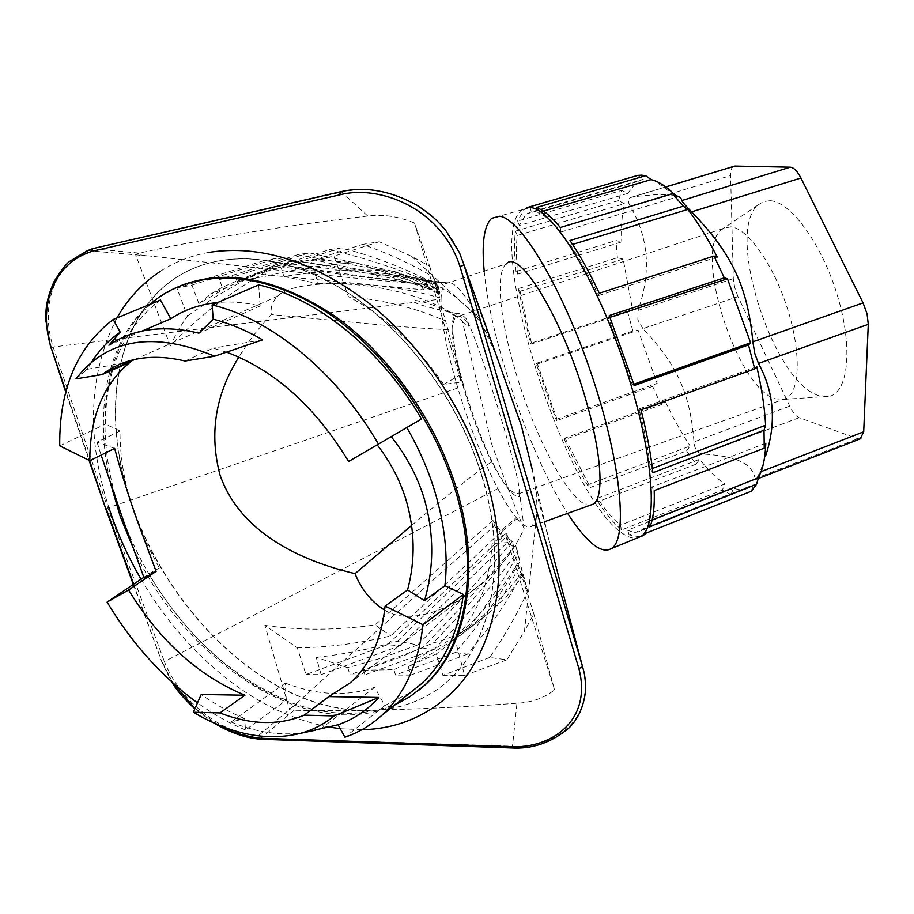 <?xml version="1.0" encoding="UTF-8"?>
<svg xmlns="http://www.w3.org/2000/svg" width="914" height="914" viewBox="0 0 914 914"><rect width="100%" height="100%" fill="white"/><g stroke="black" fill="none" stroke-linecap="round" stroke-linejoin="round"><path stroke-width="0.69" stroke-dasharray="4.57 3.43" d="M231.059 722.003L285.179 683.021L286.322 700.09L245.523 729.989L244.632 718.553L231.059 722.003C256.091 732.331 280.118 735.919 303.14 732.777M244.632 718.553C229.848 712.474 215.384 704.454 201.217 694.48M245.523 729.989C229.037 723.134 212.939 714.028 197.218 702.66M286.322 700.09C230.579 676.383 184.742 634.339 148.811 573.946L143.829 577.305M132.93 547.44C184.479 661.907 308.692 744.362 394.928 704.9M149.519 304.533C106.401 341.687 93.628 412.728 110.708 484.02M148.811 573.946L159.322 567.994L144.172 578.231M160.453 300.032C124.053 327.383 105.727 368.742 105.464 424.107L119.985 431.02C119.985 458.599 124.99 486.716 134.986 515.359L145.852 542.128L159.322 567.994M258.719 284.894L260.124 305.984C245.306 302.443 231.173 301.277 217.715 302.511M406.844 427.649L421.491 419M285.179 683.021C317.101 695.371 346.932 696.788 374.683 687.271L384.828 705.608L410.569 692.424M91.434 362.39L87.378 369.267L121.573 363.532M128.097 362.435L130.394 362.047M260.124 305.984L198.955 333.187M141.933 331.108L108.903 345.218M59.73 445.861L105.464 424.107M406.741 427.466L348.611 461.49M226.603 352.187L213.122 348.165L185.108 361.03M262.615 339.859L213.122 348.165M75.999 378.864L87.378 369.267M384.828 705.608L344.966 737.198M119.985 431.02L97.044 442.136L114.661 448.397M374.683 687.271L321.637 728.252M418.886 690.139C374.649 724.436 310.212 719.284 252.812 683.958C195.288 648.129 146.24 584.686 121.711 515.793C90.429 429.226 102.756 335.484 160.978 296.262L180.138 285.888M384.668 610.129C407.347 624.799 448.317 612.323 480.318 584.606C500.004 568.519 514.605 549.828 524.088 528.532C517.781 514.468 506.962 486.214 491.618 443.781L462.358 321.214L452.876 313.616C390.609 276.165 293.348 278.359 277.742 296.113C272.395 301.414 270.281 307.561 271.389 314.53C259.062 327.429 248.22 341.608 238.874 357.066M97.044 442.136L101.123 455.092M438.857 292.834L417.001 281.078L393.98 271.309C359.191 268.442 322.539 270.178 284.026 276.531L280.575 267.037L264.135 270.395L329.646 249.568L341.151 247.774C374.991 256.537 406.821 268.865 436.652 284.745L433.579 277.102C411.346 263.952 387.662 253.052 362.538 244.415L379.219 241.742L411.666 256.377L429.706 266.305L414.488 223.005C398.31 216.355 382.715 214.036 367.725 216.024C281.718 226.112 205.547 238.463 139.214 253.109L92.565 248.711M411.666 256.377L460.553 301.277C472.881 311.126 475.68 315.993 480.558 322.848C483.986 327.623 489.893 339.688 489.424 338.169L459.399 252.538C434.264 200.383 379.059 182.914 341.653 192.077L93.411 248.688L88.807 250.516C59.421 261.838 38.365 299.666 53.126 346.989L107.818 507.956L457.777 387.959C469.396 426.061 482.741 459.616 497.822 488.636L164.371 661.61C181.692 704.728 223.759 732.354 256.446 737.392L254.915 738.535M462.358 321.214L462.701 321.659C468.756 328.891 470.002 328 466.426 318.975C462.427 314.622 459.228 312.828 456.829 313.582L453.63 317.375C452.75 321.111 452.738 318.46 452.03 329.588C441.428 329.611 417.767 328.057 381.024 324.927L271.389 314.53M761.522 470.561L765.429 456.497L760.014 472.081L756.164 479.393L755.181 478.593C753.399 470.55 748.349 464.746 740.009 461.182C731.943 457.457 719.501 455.069 702.683 453.995C697.519 453.333 694.617 449.322 693.966 441.953C690.31 393.408 676.851 364.389 642.93 328.617L737.998 296.65L789.73 406.102C792.826 412.477 795.98 416.338 799.156 417.698L857.698 438.686L860.2 438.88M105.864 509.064L107.818 507.956L164.371 661.61L162.258 663.016L133.295 584.412M297.313 647.877C328.069 647.409 359.213 643.41 390.735 635.893L501.146 531.902L492.954 520.489L494.565 525.893L442.045 572.05L295.553 704.317L256.446 737.392L261.621 738.215L512.503 746.19C552.033 748.28 594.134 722.471 583.646 670.773L535.65 489.824C536.941 500.221 537.249 508.538 536.598 514.765L524.476 631.208L533.81 613.831L554.558 689.91C543.819 698.159 531.285 702.603 516.97 703.232C435.635 709.138 361.361 711.48 294.148 710.247L289.612 709.732L264.877 625.37L297.313 647.877L305.984 674.532L387.387 644.77L400.149 645.695L507.67 542.162L506.059 536.735L512.217 541.362L513.999 547.235C484.797 581.681 454.212 615.248 422.222 647.935L350.016 674.783L364.892 674.863L434.127 649.443C464.426 618.675 492.235 586.045 517.553 551.553L515.645 545.19C490.807 579.807 463.261 612.414 432.996 642.988C444.695 640.223 456.497 635.184 468.402 627.895C487.322 604.874 503.785 580.356 517.792 554.352L519.952 561.573C501.432 593.734 479.93 624.034 455.446 652.459L467.385 654.23C488.99 628.912 507.476 601.663 522.819 572.484L527.686 591.187C517.096 614.368 504.414 636.464 489.653 657.474L506.87 659.805L524.476 631.208M497.822 488.636C504.425 501.112 510.583 510.777 516.273 517.644L498.975 532.268L502.666 536.861L387.387 644.77M494.565 525.893L498.975 532.268M502.666 536.861L501.146 531.902M519.952 561.573L517.553 551.553M434.127 649.443L422.222 647.935M513.999 547.235L507.67 542.162M516.273 517.644L517.084 518.592L499.844 533.422M517.084 518.592C523.459 525.916 528.463 528.463 532.097 526.213L536.198 517.621L536.587 514.822M515.645 545.19L517.792 554.352M364.892 674.863L363.589 670.213L398.95 657.817L432.996 642.988M363.589 670.213L393.877 669.688L395.556 675.035L455.446 652.459M468.402 627.895C445.289 643.536 420.451 657.474 393.877 669.688M316.21 657.383C343.413 654.424 370.456 649.043 397.339 641.24L417.755 644.918L383.149 657.577L347.754 667.688L316.21 657.383L321.157 674.612L305.984 674.532M347.754 667.688L350.016 674.783M489.653 657.474L442.844 675.297L436.264 653.978L408.284 666.626L410.615 675.115L395.556 675.035M442.844 675.297L464.609 675.423L454.841 638.692C476.937 615.693 489.356 583.966 492.109 543.51L506.402 533.102L508.058 542.619L492.109 543.51M508.058 542.619L554.558 689.91M511.017 747.915L512.503 746.19L516.97 703.232M533.81 613.831L517.735 563.218L506.402 533.102M454.841 638.692C481.175 614.814 502.14 589.656 517.735 563.218M464.609 675.423L506.87 659.805M408.284 666.626C438.126 650.848 465.009 632.968 488.933 612.963L507.167 595.779L523.139 575.546L520.466 565.058L522.819 572.484M488.933 612.963L463.604 632.819C486.271 613.842 505.705 593.906 521.928 572.987L523.139 575.546M463.604 632.819L436.264 653.978M497.056 605.971L520.466 565.058M521.928 572.987L527.686 591.187M410.615 675.115L467.385 654.23M549.691 542.767L532.611 471.041L535.65 489.824M294.148 710.247L259.827 739.209M295.553 704.317L289.612 709.732M264.877 625.37C299.895 630.557 336.638 630.409 375.128 624.913L390.735 635.893M492.954 520.489L375.128 624.913M417.755 644.918C450.785 611.386 482.272 576.871 512.217 541.362M397.339 641.24L506.059 536.735M321.157 674.612L400.149 645.695M133.673 584.16L162.258 663.016L171.649 681.855M65.968 391.443L89.606 460.576M457.777 387.959L451.927 367.2C444.33 337.803 440.708 315.09 441.051 299.061L53.126 346.989L50.761 347.994M87.493 250.619L152.01 256.263L135.489 254.4L139.214 253.109M524.088 528.532L520.831 501.935L518.946 493.811L513.04 492.189C487.585 475.566 439.748 328.526 456.315 316.93L460.747 316.427L468.151 322.722L466.426 318.975M452.03 329.588C453.344 360.436 471.715 421.354 491.618 461.936C503.82 485.54 513.005 497.079 519.163 496.553M730.88 226.832L723.111 228.466L720.929 230.145C693.292 252.698 737.267 388.427 775.289 398.801L783.789 399.349L786.257 398.367C800.161 391.455 801.247 351.25 787.125 307.63C773.164 263.975 747.572 228.192 730.88 226.832M518.946 493.811L519.129 489.184C517.93 469.328 481.701 350.839 468.151 322.722M411.677 525.401C449.071 493.754 481.792 467.74 491.618 461.936M482.112 476.48C459.262 400.538 404.742 327.749 343.116 289.681C281.341 251.704 217.589 249.705 175.237 278.233C113.702 319.249 100.334 416.99 132.644 506.893C158.465 579.853 211.168 646.792 272.749 683.112C334.227 718.952 403.04 721.249 448.34 680.633C491.972 642.096 508.161 561.527 482.112 476.48M132.45 506.996C100.129 417.081 113.496 319.34 175.031 278.324C217.383 249.785 281.146 251.784 342.921 289.761C404.548 327.852 459.079 400.652 481.929 476.594C507.99 561.653 491.801 642.234 448.168 680.77C402.868 721.386 334.056 719.09 272.578 683.238C210.985 646.918 158.282 579.956 132.45 506.996M495.491 353.364L478.388 317.672C464.141 292.149 453.618 280.529 446.809 282.792L263.895 260.627L276.314 258.365L428.655 279.764L430.425 285.602L276.748 264.283L227.586 287.019L198.875 303.585L191.94 285.099L176.95 288.15L187.473 316.004L177.99 330.183L170.404 345.972C195.836 318.849 226.295 295.005 261.792 274.428L423.148 289.772L421.377 283.991C373.586 280.278 316.792 274.337 273.492 269.676L152.01 256.263M421.377 283.991L423.296 280.918L446.329 283.009L445.175 283.843C442.684 286.276 441.313 291.349 441.051 299.061M460.553 301.277L478.388 317.672M414.488 223.005L461.067 382.109L443.69 384.406C416.658 345.366 384.863 316.073 348.325 296.524L333.964 256.16L310.886 260.867L362.538 244.415M284.026 276.531L318.243 283.706L310.886 260.867M264.135 270.395L266.02 276.142C296.479 268.819 326.424 264.352 355.854 262.752L312.211 259.439C286.939 264.729 261.895 272.018 237.08 281.295L266.02 276.142M237.08 281.295L235.229 276.279L219.531 279.478L222.193 287.373C246.072 276.485 270.601 267.494 295.759 260.387L276.748 264.283M198.875 303.585L210.734 294.125L222.193 287.373M170.404 345.972L135.489 254.4M443.69 384.406L460.085 375.014L445.655 321.134C417.424 308.406 384.977 300.203 348.325 296.524M460.085 375.014L461.067 382.109M429.706 266.305L445.655 321.134M379.219 241.742L333.964 256.16M443.701 282.495L423.296 280.918M424.507 280.141L423.73 280.564M430.425 285.602L436.584 288.687L434.721 282.415L428.655 279.764M434.721 282.415L379.79 269.881L297.667 254.698L309.161 252.812L388.279 270.11L437.84 285.145L439.851 294.114L410.866 280.747L355.854 262.752M329.646 249.568C358.928 256.628 387.193 265.414 414.43 275.925L437.543 286.39M425.558 279.775L427.101 284.86L423.148 289.772M427.101 284.86L273.08 265.894L265.151 271.172L245.066 279.638L273.08 265.894M261.792 274.428L265.151 271.172M187.473 316.004L215.316 296.89L245.066 279.638M263.895 260.627L176.95 288.15M191.94 285.099L276.314 258.365M436.584 288.687L377.413 275.205L295.759 260.387M297.667 254.698L219.531 279.478M235.229 276.279L309.161 252.812M312.211 259.439L385.559 275.331L439.885 292L437.84 285.145M341.151 247.774L280.575 267.037M439.885 292L439.851 294.114M436.652 284.745L439.04 292.948M318.243 283.706C363.052 282.335 403.52 287.053 439.645 297.873L433.579 277.102M439.028 292.926L437.498 289.384L439.645 297.873M393.98 271.309L416.167 279.124L437.498 289.384M445.175 283.843L506.276 263.86C495.319 272.486 499.787 318.278 514.651 368.593C534.267 437.258 572.244 508.344 590.467 505.122M484.192 271.081C490.407 340.454 529.857 455.023 567.628 513.382M639.834 536.906L629.095 534.884L730.96 494.52L722.334 490.121L724.928 483.94L620.343 525.219L621.68 529.914L722.334 490.121M652.893 472.732L650.482 469.202C648.506 451.288 644.69 431.202 639.046 408.924L640.977 409.78M623.154 259.073L617.396 257.702L518.329 288.607L520.1 291.258L623.154 259.073L632.694 310.326L531.64 343.927L530.349 343.401L627.415 311.137L632.694 310.326M617.396 257.702L615.956 240.542L621.771 241.89L517.804 274.143L516.022 271.515L615.956 240.542M637.766 175.397L643.239 179.258L636.841 181.772L627.735 193.448L621.783 190.352L618.481 200.634L624.353 203.696C621.92 214.15 621.063 226.889 621.771 241.89M642.93 328.606L637.846 319.889L637.972 310.463C651.419 272.418 648.791 237.629 630.089 206.096C627.781 201.925 628.009 199.058 630.751 197.493L633.231 196.807C649.82 194.865 661.85 194.156 669.334 194.705L675.732 195.63M564.486 439.588L565.046 438.034L665.483 401.92L660.971 404.879L564.486 439.588C572.45 457.514 580.653 473.623 589.107 487.939L686.585 450.899L696.091 464.198L699.678 459.262C708.384 470.436 716.804 478.662 724.928 483.94M686.585 450.899L690.139 445.998L588.73 484.489L589.107 487.939M665.483 401.92C673.298 418.349 681.513 433.042 690.139 445.998M660.971 404.879L652.676 386.336L657.166 383.343L557.003 419.115L556.466 420.714L652.676 386.336M627.415 311.137L632.888 331.017L638.155 330.251L657.166 383.343M770.056 200.714C790.679 201.423 822.063 244.255 837.475 295.77C853.105 347.263 848.398 392.186 829.512 396.288L819.23 395.716C773.712 384.04 724.688 232.19 758.049 204.976L763.578 201.571L770.056 200.714M696.091 464.198L597.802 501.74L597.425 498.29C605.502 510.275 613.145 519.255 620.343 525.219M597.425 498.29L699.678 459.262M565.046 438.034L588.73 484.489M597.802 501.74C606.211 514.285 614.162 523.676 621.68 529.914M629.095 534.884L627.747 530.143L733.599 488.259C739.552 490.315 744.876 490.075 749.549 487.528L753.159 484.888L644.039 528.246L646.141 533.102M627.747 530.143C632.899 532.702 637.366 532.885 641.137 530.68L644.039 528.246M730.96 494.52L733.599 488.259M751.319 491.229L753.159 484.888M765.806 443.199L651.819 487.036L654.207 490.589M650.071 526.544L647.935 521.62C651.019 513.931 652.322 502.403 651.819 487.036M647.935 521.62L652.139 519.952M650.482 469.202L652.402 468.471M756.781 366.674L639.046 408.924M634.259 385.514L632.339 384.737L608.438 317.844L609.261 315.57M610.004 317.329L608.438 317.844M737.998 296.65L734.673 287.442L733.314 278.621L730.606 175.602C730.526 170.781 731.429 167.742 733.325 166.485M632.339 384.737L633.87 384.2M599.333 293.223L598.544 295.553C589.084 275.548 579.727 258.708 570.462 245.055L569.982 240.519M598.544 295.553L717.216 257.04M572.587 244.415L570.462 245.055M543.384 211.111L537.843 212.722L536.381 207.547M560.328 227.506L560.83 232.03C552.09 221.428 544.424 214.984 537.843 212.722M560.83 232.03L677.08 196.99M529.903 206.793L531.354 211.911L643.239 179.258M627.735 193.448L519.358 225.461L517.461 221.097L621.783 190.352M531.354 211.911L526.144 214.093L519.358 225.461M527.001 207.604L524.545 209.066L517.461 221.097M618.481 200.634L515.427 231.128C514.079 242.073 514.274 255.532 516.022 271.515M515.427 231.128L517.301 235.435C515.987 245.923 516.159 258.833 517.804 274.143M517.301 235.435L624.353 203.696M520.1 291.258L531.64 343.927M518.329 288.607L530.349 343.401M632.888 331.017L536.13 363.406L556.466 420.714M536.13 363.406L537.432 363.978L557.003 419.115M537.432 363.978L638.155 330.251M367.725 216.024L341.653 192.077L340.237 191.849M755.181 478.593L857.698 438.686M799.156 417.698L702.683 453.995M162.795 663.198L172.769 682.872M194.831 708.259L218.138 724.813M530.383 207.547L521.963 209.809C482.809 238.737 564.852 497.41 623.017 533.707C628.444 537.386 633.265 538.78 637.469 537.878M789.73 406.102L693.966 441.953M760.014 472.081L761.156 471.635M633.231 196.807L665.792 186.97M637.972 310.463L733.314 278.621M630.089 206.096L730.606 175.602M84.899 371.221L88.829 366.697M277.742 296.113L134.861 359.442M456.829 313.582C437.372 309.686 414.876 304.179 413.117 301.209C411.848 297.895 442.902 306.064 457.046 317.558L452.876 313.616M462.701 321.659L459.788 319.02M536.198 517.621L536.598 514.765M89.035 460.29L65.762 392.243M723.111 228.466L456.315 316.93M520.831 501.935L519.129 489.184M213.785 722.917L194.659 708.704M457.274 298.272C443.13 287.704 428.849 280.255 414.43 275.925M405.942 277.479L383.823 273.126M379.79 269.881L388.279 270.11M377.413 275.205L376.1 275.925L382.246 278.542M227.586 287.019L210.734 294.125M385.559 275.331C392.529 275.971 400.96 277.776 410.866 280.747M444.478 282.563L446.706 282.837M783.789 399.349L829.512 396.288M749.549 487.528L641.137 530.68M758.232 478.582L756.164 479.393M636.841 181.772L526.144 214.093M665.735 186.913L630.751 197.493M544.481 521.745L532.097 526.213M524.545 209.066L521.963 209.809M674.783 195.413L654.401 180.595M160.396 271.287C174.711 262.01 190.638 255.749 208.163 252.515M786.257 398.367L519.095 493.617M522.031 209.763L491.709 218.297M480.318 584.606L350.279 682.781M160.978 296.262L159.447 296.89M720.929 230.145L758.049 204.976M141.042 579.19C162.566 615.819 188.855 647.123 219.92 673.127C254.001 701.381 290.058 719.307 328.08 726.893M116.935 317.946C88.658 373.312 85.985 436.595 108.926 507.807M361.91 729.703L340.248 728.709"/><path stroke-width="1.37" d="M303.14 732.777L338.077 724.779L344.966 737.198C358.425 732.628 370.57 725.465 381.378 715.719C404.319 694.8 418.212 664.478 423.056 624.753L463.341 594.443L444.924 585.68C448.237 556.1 444.787 524.453 434.596 490.715C427.889 469.042 418.635 448.009 406.844 427.649M377.322 445.038C390.164 461.65 399.669 479.667 405.816 499.113C414.945 529.88 415.527 560.156 407.564 589.964L385.102 606.062C381.458 639.72 369.85 665.301 350.279 682.781L328.846 696.605L304.248 715.136L334.158 715.925L378.853 697.439C367.279 710.224 353.684 719.329 338.077 724.779M334.158 715.925C324.196 724.105 313.045 729.886 300.717 733.291C266.888 741.585 231.093 734.57 193.345 712.223L201.217 694.48L244.952 695.211L219.966 712.92L193.345 712.223M197.218 702.66C161.652 676.554 131.616 643.033 107.098 602.098L128.6 589.987C159.733 640.965 198.521 676.04 244.952 695.211M143.829 577.305L107.098 602.098M110.708 484.02L120.271 516.57L132.93 547.44M394.928 704.9L409.792 696.788L423.376 686.288C465.386 649.408 480.57 571.444 454.978 489.047C432.585 415.676 379.87 345.252 320.54 308.292C261.073 271.435 199.869 269.31 159.447 296.89L149.519 304.533M134.861 359.442L104.287 372.992C126.132 357.477 153.072 353.49 185.108 361.03L214.641 356.197C153.506 330.925 107.292 338.477 75.999 378.864L102.128 374.591L130.394 362.047C103.351 384.166 89.823 417.035 89.812 460.679L59.73 445.861C59.147 389.295 76.959 347.171 113.199 319.489L160.453 300.032L170.815 318.769L141.933 331.108M217.715 302.511C200.075 304.225 184.445 309.64 170.815 318.769M226.603 352.187C274.383 370.021 315.056 406.456 348.611 461.49L421.491 419C381.686 349.834 317.135 297.975 258.719 284.894L212.094 304.922L213.213 319.203L198.955 333.187C163.435 324.607 133.421 328.617 108.903 345.218L120.248 332.205C108.789 340.111 99.18 350.176 91.434 362.39M410.569 692.424L421.114 684.015C444.033 663.176 458.108 633.322 463.341 594.443M89.812 460.679L114.661 448.397C120.385 470.036 127.891 494.04 137.191 520.42L156.111 571.376L128.6 589.987M156.111 571.376L144.172 578.231L123.687 521.494L101.123 455.092M121.573 363.532L128.097 362.435M113.199 319.489L120.248 332.205M378.556 444.33C337.346 372.843 271.275 318.895 212.094 304.922M213.213 319.203C229.505 323.316 245.969 330.205 262.615 339.859L214.641 356.197M391.318 436.812C406.147 455.378 417.024 475.668 423.936 497.673C434.127 532.474 434.31 566.806 424.507 600.669L444.924 585.68M385.102 606.062L423.056 624.753M328.846 696.605L378.853 697.439M407.564 589.964L424.507 600.669M180.138 285.888C226.044 268.019 277.696 278.176 335.095 316.335C389.147 354.849 435.578 420.349 456.315 488.156C481.872 570.416 466.654 648.449 424.656 685.26L418.886 690.139M238.874 357.066C215.35 394.437 209.066 433.773 220.046 475.074C239.856 532.085 299.564 560.602 355.032 573.649L411.677 525.401M104.287 372.992L102.128 374.591M219.966 712.92C250.722 724.951 278.816 725.693 304.248 715.136M550.274 544.961L582.584 666.763L464.061 265.049L521.334 425.524L532.611 471.041M259.884 739.209L511.006 747.915C532.325 749.297 551.713 742.579 569.193 727.75C578.196 718.792 583.612 706.762 585.44 691.647C585.623 682.461 585.029 675.503 583.646 670.773L582.584 666.763L578.882 668.591L460.016 266.522C440.834 207.375 378.716 184.4 339.494 194.911L91.56 251.419L86.956 253.201L88.007 250.425M259.713 739.175L259.005 738.204L509.829 746.658C549.84 749.183 592.752 721.683 578.882 668.591M259.005 738.204L253.864 737.438L254.846 738.523L259.827 739.209M89.606 460.576L105.864 509.075L89.035 460.29M106.378 509.189L133.673 584.16M86.956 253.201C57.708 264.169 36.503 301.312 51.253 348.017L65.968 391.443M340.237 191.849L93.422 248.459L92.565 248.711L91.56 251.419M355.032 573.649C361.453 589.587 371.324 601.743 384.668 610.129M460.016 266.522L464.061 265.049L459.399 252.538L445.724 230.397C437.475 220.937 433.087 215.898 417.081 205.33C390.632 190.672 365.2 186.148 340.762 191.734L339.494 194.911M590.467 505.122L593.163 504.151C603.971 498.518 602.075 456.429 586.685 402.777C564.167 321.225 519.666 247.774 506.276 263.86M567.628 513.382C577.317 528.509 586.251 539.146 594.431 545.304C601.092 550.217 606.679 551.325 611.192 548.64C628.204 539.74 621.474 463.569 591.975 375.768C562.624 287.933 520.192 217.783 499.512 216.241L491.709 218.297C484.066 225.541 481.564 243.147 484.192 271.081M639.834 536.906L643.159 535.593L646.141 533.102L751.319 491.229L756.609 484.203L650.071 526.544C653.339 518.626 654.721 506.642 654.207 490.589L764.241 448.191L764.024 430.208L652.893 472.732C650.859 454.075 646.895 433.087 640.977 409.78L754.736 368.925L748.497 344.944L634.259 385.514L609.261 315.57L724.288 277.845L727.475 278.77L610.004 317.329M714.005 256.034L599.333 293.223C589.439 272.269 579.659 254.709 569.982 240.519L683.272 206.198L687.808 209.432C697.759 222.216 707.562 238.086 717.216 257.04L714.005 256.034L724.288 277.845M527.001 207.604L637.766 175.397L641.559 175.157L645.627 175.705L536.381 207.547C543.213 209.786 551.199 216.447 560.328 227.506L672.567 193.757L683.272 206.198M761.156 471.635L863.696 431.785L860.2 438.88M652.139 519.952L758.46 477.782L761.522 470.561C763.944 463.307 765.372 454.178 765.806 443.199L764.241 448.191M756.609 484.203L758.46 477.782M675.732 195.63C679.456 196.521 681.49 198.155 681.844 200.554C682.232 201.891 685.489 205.661 691.612 211.865C731.531 253.144 747.698 286.31 752.85 341.813L863.067 302.888L800.927 178.013C797.362 171.135 793.809 167.536 790.267 167.193L734.845 166.085L665.735 186.913M652.402 468.471L765.612 425.216L764.024 430.208M765.612 425.216C764.664 407.678 761.716 388.164 756.781 366.674L754.736 368.925M752.85 341.813L754.85 353.741L758.471 363.464C774.284 392.3 776.603 423.308 765.429 456.497M863.067 302.888L867.078 313.89L868.277 324.31L863.696 431.785M633.87 384.2L750.577 342.773L727.475 278.77M748.497 344.944L750.577 342.773M687.808 209.432L572.587 244.415M645.627 175.705L651.168 179.612L543.384 211.111M672.567 193.757L677.08 196.99C668.854 188.57 661.302 183.097 654.401 180.595L651.168 179.612M511.006 747.915L509.829 746.658M254.915 738.535L254.857 738.523C241.856 736.718 228.157 731.52 213.785 722.917M65.762 392.243L51.253 348.017M172.769 682.872L194.831 708.259M218.138 724.813C230.191 731.474 242.107 735.679 253.864 737.438M637.469 537.878L640.703 536.552C658.948 527.161 653.647 451.299 624.525 364.492C595.585 277.65 552.307 208.678 530.383 207.547M665.792 186.97L734.845 166.085M790.267 167.193L681.844 200.554M758.471 363.464L868.277 324.31M800.927 178.013L691.612 211.865M300.717 733.291L315.296 730.229M421.114 684.015L381.378 715.719M424.656 685.26L423.376 686.288M108.926 507.807L111.816 516.353C119.517 538.06 129.251 559.002 141.042 579.19M133.295 584.412L105.875 509.098M92.12 248.837L87.984 250.425M194.659 708.704C183.874 698.593 176.196 689.636 171.649 681.855M50.761 347.994L45.7 319.489C45.974 308.624 45.883 300.557 54.006 281.672C61.489 269.756 66.859 262.889 70.104 261.073L87.493 250.619M640.703 536.552L611.192 548.64M643.159 535.593L640.634 536.598M860.851 438.617L758.232 478.582M593.163 504.151L544.481 521.745M208.163 252.515C260.273 244.198 314.073 261.244 369.564 303.654C422.177 345.858 465.694 410.832 485.997 477.919M361.91 729.703C394.722 729.029 423.559 717.753 448.42 695.874C496.759 652.802 513.131 566.589 486.042 478.079M160.396 271.287C142.378 283.169 127.891 298.718 116.935 317.946M340.248 728.709L328.08 726.893"/></g></svg>
